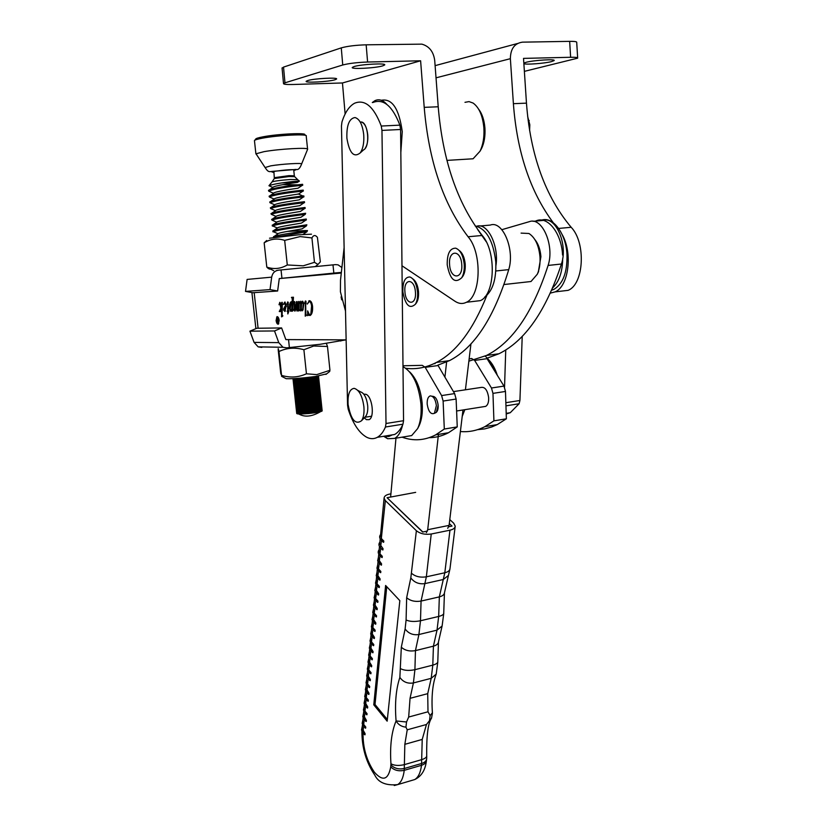 <?xml version="1.0" encoding="UTF-8"?>
<svg xmlns="http://www.w3.org/2000/svg" width="827" height="827" viewBox="0 0 827 827"><rect width="100%" height="100%" fill="white"/><g stroke="black" fill="none" stroke-linecap="round" stroke-linejoin="round"><path stroke-width="1.24" d="M523.873 63.7C525.931 64.816 544.414 63.441 551.371 61.643L554.111 60.598C556.106 58.872 534.025 60.185 526.189 62.273L523.832 63.09M524.38 71.36L577.659 58.169C577.98 57.487 575.633 57.187 570.62 57.28L523.522 58.386L526.468 103.148C530.334 154.99 545.241 196.371 571.178 227.28C586.209 242.787 583.924 284.333 568.097 290.349L560.106 291.29M570.62 57.28L569.658 41.36L522.457 42.156C514.549 43.283 510.517 48.793 510.373 58.686L513.391 103.685C517.009 152.178 530.303 191.864 553.284 222.742M562.184 234.61C572.946 253.227 568.594 286.462 555.103 291.879L550.451 293.099M435.105 65.643L517.433 43.531M569.658 41.36C574.682 41.309 577.029 41.65 576.719 42.404L577.649 57.859M354.049 66.573C361.068 64.248 386.798 62.914 384.669 64.971L382.767 65.85C375.52 68.155 350.4 69.458 352.302 67.421L354.049 66.573M307.623 80.581C313.805 78.513 338.45 77.221 336.558 79.041L335.007 79.764C328.608 81.801 304.512 83.072 306.197 81.273L307.623 80.581M461.921 277.479L462.996 276.073L465.219 264.164C464.547 257.6 462.572 253.052 459.264 250.529C462.572 253.052 464.547 257.6 465.219 264.164C465.529 270.264 464.392 274.74 461.817 277.583M345.51 311.076L340.414 291.776L340.497 280.229L344.115 247.583M342.74 64.992L284.974 82.824L283.527 67.111L341.272 47.873L342.74 64.992C348.798 63.41 357.078 62.428 367.591 62.025L420.612 60.784L342.461 82.969L345.128 114.002M420.612 60.784L424.21 107.355C428.779 161.244 443.406 204.383 468.092 236.76C482.358 253.041 481.014 296.231 466.428 302.268C462.696 304.16 458.892 303.829 455.005 301.276L401.974 265.767M367.591 62.025L366.165 44.813L421.853 44.141C429.234 46.229 433.524 51.677 434.713 60.464L438.217 106.776C442.693 160.386 457.362 203.287 482.224 235.468C496.603 251.625 495.125 294.598 480.363 300.635L472.868 301.514M284.974 82.824L283.506 83.558C283.454 84.333 286.721 84.643 293.306 84.488L342.461 82.969M283.527 67.111L282.09 68.176M366.165 44.813C355.62 45.154 347.33 46.178 341.272 47.873M533.033 221.316L542.75 220.458C555.599 215.506 568.221 244.461 561.43 264.009C545.892 311.014 525.073 340.92 498.97 353.749L486.803 358.298M341.365 272.403L333.963 273.065M501.844 229.679L529.466 221.626C542.192 216.674 554.772 245.784 548.094 265.436C532.795 312.637 512.244 342.657 486.431 355.486L468.868 361.182M341.355 272.528L326.334 273.871M276.27 320.462L278.244 323.75L279.009 320.39L277.035 317.103L276.27 320.462M279.185 320.39C278.751 317.754 278.017 316.514 276.952 316.679L276.094 320.462C276.518 323.099 277.262 324.339 278.327 324.174L279.185 320.39M415.702 303.84L416.591 302.692L418.534 291.745C417.831 285.346 415.929 281.066 412.807 278.885C415.836 280.973 417.738 285.129 418.493 291.331C418.907 297.255 417.914 301.483 415.516 304.016M282.875 315.873L281.562 316.875L281.666 306.993L280.58 310.311L281.108 311.5L279.309 311.562L280.891 308.244L279.888 303.747L279.019 304.76L279.795 302.31L281.242 307.272L281.718 302.382L282.286 302.351L282.152 315.118L282.875 315.873M288.985 310.973L287.837 313.96L287.682 311.241L287.052 311.272L287.693 310.663L287.786 303.054L286.99 304.098L287.868 301.865L288.354 310.632L288.985 310.973M299.756 309.991L298.454 311.035L298.475 306.31L297.038 311.086L296.428 305.907L294.836 311.169L294.216 309.794L294.309 302.992L293.523 303.902L294.371 301.545L295.063 309.98L296.531 301.607L297.131 301.576L297.255 309.887L298.588 301.504L299.188 301.473L299.064 309.525L299.756 309.991M306.579 315.118L305.225 316.162L305.463 302.434L304.553 303.323L305.597 300.935L305.876 314.663L306.579 315.118M476.817 226.195C487.579 222.484 499.074 245.691 495.952 265.488M341.293 273.044L279.278 278.575L277.634 291.001L252.907 292.737L245.516 291.404L247.108 279.423L271.68 277.148C272.455 273.137 274.688 270.822 278.379 270.202L335.566 264.619L338.098 264.867L341.902 267.545M346.141 339.876L285.853 339.587L281.625 327.937L256.825 328.257L249.93 331.162L254.075 342.388L258.158 346.864L261.818 347.412M486.907 295.28C473.137 329.766 456.318 352.157 436.449 362.433C426.329 367.633 416.136 369.586 405.881 368.315M308.202 315.077L307.644 315.687L307.644 310.88L309.556 315.025L310.838 313.95L311.583 306.073C311.231 303.23 310.445 301.721 309.236 301.555L307.272 304.067L309.453 300.728C310.993 300.832 312.027 302.661 312.544 306.238C312.864 311.066 312.099 314.136 310.249 315.459L308.574 315.242M301.121 309.319L300.501 310.952L300.635 302.486L299.963 303.313L300.759 301.193L301.204 304.253L302.558 301.142L303.902 303.416L302.982 309.97L302.051 310.89L301.338 309.298M293.368 310.239L292.096 311.272L292.127 308.833L290.742 311.324L289.502 308.75C289.285 305.287 289.791 302.961 291.021 301.783L292.22 302.144L292.241 298.433L291.507 297.338L293.461 297.224L292.717 308.698L293.368 310.239M283.682 308.471L285.697 306.073L284.54 303.209L283.268 304.553L284.798 302.031L286.297 304.987L284.901 311.479L283.599 310.104L283.682 308.471L284.281 308.399M479.887 225.998L490.297 225.078C502.64 220.096 515.087 249.702 508.729 269.623C494.195 317.454 474.45 347.785 449.485 360.624L437.845 365.152M341.313 272.9L293.368 277.19M308.419 315.046L308.419 314.012M310.342 314.942L311.365 314.301M311.624 313.857L310.838 313.95M311.645 313.815L312.43 310.053L311.645 310.146M312.43 310.053L312.358 305.98L311.583 306.073M312.358 305.98C312.006 303.137 311.231 301.638 310.011 301.462L309.236 301.555M308.781 301.659L309.743 300.749M310.125 315.511L309.35 315.149M306.011 315.8L306.021 315.087M306.104 303.519L305.473 303.592M306.114 302.362L305.463 302.434M306.104 302.01L305.277 302.072M305.618 302.041L305.918 301.266L305.132 301.348M301.214 302.703L300.635 302.765M301.204 302.424L300.635 302.486M301.193 302.165L300.573 302.227M301.183 302.072L300.49 302.155M302.527 302.289L302.868 301.566L302.093 301.648M302.651 310.197L303.189 303.809L302.486 302.3L301.514 304.036L301.245 308.647L302.144 310.249M303.871 303.147L302.486 302.3M302.775 310.208L302 310.301M303.933 303.726L303.189 303.809M303.168 309.577L302.568 309.649M299.219 310.652L299.229 309.991M299.116 306.073L298.475 306.31M297.472 310.766L297.182 309.867M297.141 309.815L296.407 309.898M297.048 305.845L296.428 305.907M295.28 310.849L295.012 309.96M294.877 309.712L294.216 309.794M294.805 308.44L294.164 308.512M294.939 302.93L294.309 302.992M294.929 302.682L294.247 302.754M294.929 302.61L294.164 302.692M294.557 302.651L294.815 301.886M295.684 309.908L295.063 309.98M297.007 305.845L296.262 305.711M297.844 309.825L297.255 309.887M299.126 305.163L298.444 305.246M292.861 310.9L292.872 310.239M292.706 308.771L292.127 308.833M291.176 311.128L290.484 309.846M292.799 302.62L291.218 302.31L290.225 308.688L289.502 308.75M291.166 302.351L291.714 301.731M292.799 302.082L292.22 302.144M292.892 298.361L292.241 298.433M292.944 298.03L291.517 297.73M291.631 310.239L292.21 303.023L291.373 302.268M292.748 306.011L292.169 306.073M292.789 302.961L292.21 303.023M291.693 310.249L291.125 310.29M290.225 308.688L290.959 310.332M288.447 311.593L287.682 311.241M288.447 311.159L287.052 311.272M287.817 311.179L287.755 310.652M288.354 310.59L287.693 310.663M288.416 304.357L287.765 304.429M288.385 302.982L287.786 303.054M288.344 302.661L287.651 302.734M288.034 302.692L287.476 302.237M284.933 307.158L285.274 306.703L284.519 306.786M285.274 306.703L286.369 306.021M286.369 306L285.697 306.073M286.318 305.184L285.615 305.266M286.183 304.253L284.54 303.209M284.447 303.22L285.16 302.113M285.015 311.407L285.728 306.652L284.829 307.272L284.147 310.063L285.48 310.88M284.147 310.042L283.599 310.104M286.369 306.579L285.728 306.652M282.317 316.503L282.327 315.883M282.234 306.931L281.666 306.993M281.108 311.438L279.309 311.562M280.064 311.479L279.309 311.179M280.487 303.685L279.888 303.747M280.415 303.375L279.681 303.457M280.043 303.416L280.239 302.723M282.245 305.99L281.676 306.052M277.334 322.675L278.11 322.809L278.017 320.979L277.376 321.052L277.334 322.675M277.986 320.483L278.337 323.295L276.942 322.054L277.562 320.494L276.569 317.847L278.182 320.462M475.143 225.905C486.348 228.738 493.233 240.74 495.786 261.911C496.438 279.081 492.789 290.753 484.849 296.914M477.655 229.503L486.266 241.784M541.654 220.106C552.984 216.229 565.988 233.503 566.991 254.592C567.394 272.269 563.011 283.878 553.863 289.409L551.733 290.215M562.691 258.541C562.494 271.866 559.207 281.583 552.829 287.672M535.669 221.078C547.205 215.175 561.533 232.759 562.567 255.047M341.654 299.829L341.075 296.883M409.623 371.861C416.467 378.508 420.654 388.979 422.163 403.276C422.804 412.332 421.801 419.785 419.155 425.626L418.524 426.856M406.398 436.46L411.681 435.581L417.645 428.582C420.55 422.152 421.656 413.945 420.943 403.958C418.627 384.638 412.725 372.253 403.256 366.806L402.997 366.702M384.7 436.056L388.669 436.553L392.329 434.868M403.38 403.69L403.535 419.578M402.646 424.892C401.002 431.808 398.345 436.315 394.675 438.393L387.656 438.744L383.687 436.284M488.757 359.869C492.365 363.549 495.208 368.687 497.306 375.293M495.239 371.943C492.613 364.862 489.243 359.59 485.139 356.117M474.636 360.417L487.051 358.67L503.984 386.106L491.476 387.997L474.636 360.417L471.617 358.484L469.136 358.959M491.476 387.997L492.964 393.373L493.915 420.85L484.88 426.66C476.879 430.681 468.713 432.294 460.391 431.518M503.984 386.106L505.483 391.45L492.964 393.373M505.483 391.45L506.372 418.803L493.915 420.85M506.372 418.803L497.234 424.602L491.703 426.99L484.684 428.903L477.592 429.658M432.325 396.381C435.467 396.309 437.421 399.431 438.186 405.747C438.258 409.282 437.483 411.567 435.881 412.611L434.433 413.304C430.888 414.751 428.479 411.732 427.197 404.238C427.001 399.555 428.014 396.774 430.247 395.906C433.41 396.03 435.457 399.245 436.367 405.571L434.433 413.304M425.192 367.343L438.083 365.534L454.623 393.6L441.618 395.575L425.192 367.343L422.266 365.348L402.987 365.772M441.618 395.575L443.117 401.054L444.306 429.037L435.695 434.857C424.696 440.522 413.49 441.287 402.087 437.173M454.623 393.6L456.122 399.048L443.117 401.054M456.122 399.048L457.248 426.897L444.306 429.037M457.248 426.897L448.523 432.717C442.218 436.005 435.777 437.648 429.203 437.669M527.657 116.493L529.818 124.743L529.611 130.532M522.219 336.31L519.925 400.475L519.108 403.741L510.269 412.704L506.217 413.965M505.742 349.935L504.542 387.181M363.808 394.138L365.968 394.293C372.253 396.453 374.848 417.263 369.142 419.651L366.423 419.661L364.252 417.831M366.733 437.266C359.104 432.986 352.933 423.641 348.208 409.231L347.567 405.323L341.458 125.983L341.964 121.962C345.004 112.41 349.211 106.166 354.597 103.22C364.945 99.033 373.825 106.642 381.247 126.035L381.96 130.408L386.013 423.496L385.444 427.011C383.273 432.066 380.554 435.509 377.308 437.328C373.969 439.127 370.444 439.106 366.733 437.266M372.884 102.517C383.418 98.351 392.422 105.897 399.886 125.146L400.599 129.488L403.545 420.705L402.956 424.199C400.723 429.234 397.952 432.666 394.634 434.485L387.47 435.664M361.068 121.962C368.242 121.92 370.403 146.937 363.508 149.925L360.21 152.923C353.811 157.978 349.376 153.067 346.895 138.202C346.492 125.311 349.201 118.426 355.01 117.537C359.6 118.923 362.515 124.65 363.725 134.739C364.231 142.699 363.053 148.757 360.21 152.923M381.309 100.284C392.07 98.186 399.059 108.626 402.263 131.617L400.826 152.654M372.305 102.538L374.931 100.667C378.962 98.764 382.932 100.005 386.84 104.409M464.836 409.685L462.21 416.426M465.518 388.99L465.632 389.765M390.623 497.048L395.968 438.186M462.986 409.975L449.082 525.393L427.704 529.714L438.455 434.392M444.916 377.112L446.725 361.006M465.415 389.796L470.956 343.825M427.704 529.714L426.37 532.66M449.082 525.393L447.707 528.319M478.637 109.185C482.162 113.785 484.26 120.091 484.922 128.102C485.387 136.093 484.24 142.947 481.49 148.653L480.239 150.814M467.162 159.146L473.085 158.784L479.991 151.248C483.113 144.777 484.405 137.003 483.878 127.906C482.71 115.697 479.112 107.407 473.075 103.044L469.023 101.607L464.981 102.321M249.93 331.162L274.523 330.955L278.771 342.626L282.968 347.278L286.742 347.847L320.101 344.301L345.831 339.876M340.672 339.845L340.796 341.034M274.523 330.955L281.625 327.937M288.53 339.597L289.378 347.516M368.366 700.128L367.736 701.089L368.253 701.255L368.366 700.128L366.413 697.74L365.358 694.287M367.705 706.909L367.601 708.036L367.074 707.871L367.705 706.909L364.655 701.637L365.048 697.543M369.028 693.305L368.914 694.442L368.387 694.266L369.028 693.305L365.958 688.074L366.351 683.898M369.69 686.441L369.059 687.413L369.576 687.588L369.69 686.441L367.726 684.084L366.661 680.652M366.402 720.369L366.299 721.485L365.772 721.32L366.402 720.369L363.373 715.066L363.756 711.055M367.054 713.66L366.423 714.611L366.94 714.776L367.054 713.66L365.12 711.261L364.076 707.778M365.751 727.047L365.131 727.998L365.648 728.163L365.751 727.047L363.839 724.638L362.795 721.123M365.11 733.694L365.007 734.8L364.48 734.634L365.11 733.694L362.112 728.349L362.484 724.411M371.705 665.642L371.592 666.81L371.065 666.624L371.705 665.642L368.584 660.504L368.997 656.162M372.388 658.633L371.747 659.626L372.274 659.801L372.388 658.633L370.393 656.307L369.307 652.937M371.034 672.609L370.393 673.591L370.92 673.767L371.034 672.609L369.059 670.273L367.974 666.872M370.362 679.546L370.248 680.693L369.721 680.528L370.362 679.546L367.26 674.367L367.674 670.108M376.543 615.753L375.892 616.777L376.419 616.963L376.543 615.753L374.507 613.489L373.39 610.223M375.84 623L375.716 624.199L375.189 624.013L375.84 623L372.646 618.007L373.08 613.396M377.246 608.465L377.133 609.685L376.595 609.499L377.246 608.465L374.031 603.524L374.476 598.82M377.96 601.146L377.308 602.18L377.836 602.366L377.96 601.146L375.913 598.903L374.776 595.667M374.445 637.369L374.331 638.558L373.804 638.382L374.445 637.369L371.282 632.324L371.705 627.807M375.138 630.205L374.497 631.218L375.024 631.404L375.138 630.205L373.122 627.92L372.016 624.623M373.752 644.491L373.111 645.494L373.639 645.68L373.752 644.491L371.757 642.197L370.651 638.857M373.07 651.583L372.956 652.761L372.429 652.575L373.07 651.583L369.927 646.487L370.351 642.062M380.11 578.921L379.986 580.161L379.459 579.965L380.11 578.921L376.843 574.072L377.308 569.193M380.833 571.426L380.182 572.48L380.709 572.677L380.833 571.426L378.756 569.234L377.608 566.071M379.386 586.364L378.735 587.408L379.262 587.604L379.386 586.364L377.329 584.151L376.182 580.957M378.673 593.776L378.549 595.006L378.022 594.82L378.673 593.776L375.427 588.876L375.882 584.089M382.301 556.313L381.65 557.377L382.177 557.574L382.301 556.313L380.213 554.142L379.045 551.02M381.567 563.89L381.443 565.151L380.916 564.955L381.567 563.89L378.27 559.104L378.745 554.121M383.035 548.694L382.911 549.965L382.384 549.769L383.035 548.694L379.717 543.959L380.203 538.884M383.78 541.023L383.128 542.109L383.656 542.305L383.78 541.023L381.671 538.884L380.492 535.803M449.785 519.583L453.692 523.191L455.212 526.117C455.067 528.071 453.31 529.425 449.96 530.19L431.239 534.015L426.35 576.822L421.067 601.064L439.344 596.877L443.272 579.51L424.861 583.614C418.938 584.389 414.255 582.477 410.812 577.897L416.384 530.717C420.219 533.756 425.171 534.862 431.239 534.015M373.773 704.821L387.16 721.165L399.834 600.65L385.609 585.475L373.773 704.821L375.013 704.49L387.336 719.511M390.52 493.915L389.558 494.091C386.054 494.825 384.235 496.179 384.09 498.143L385.351 500.614L416.384 530.717M364.717 701.048L364.655 701.637M366.01 687.485L365.958 688.074M363.435 714.466L363.373 715.066M362.164 727.739L362.112 728.349M368.646 659.925L368.584 660.504M367.322 673.778L367.26 674.367M372.698 617.449L372.646 618.007M374.083 602.966L374.031 603.524M371.333 631.756L371.282 632.324M369.979 645.918L369.927 646.487M376.895 573.535L376.843 574.072M375.479 588.338L375.427 588.876M378.321 558.566L378.27 559.104M379.769 543.432L379.717 543.959M427.425 531.058L422.638 532.03L387.067 497.709L415.671 492.365M449.299 523.574L451.997 526.075L448.792 526.727M411.65 780.471L414.709 779.561C418.276 777.452 420.54 772.697 421.512 765.306L422.225 739.421L426.453 724.504L429.502 720.679L430.133 715.551L427.993 711.789L427.724 693.657L431.208 678.326L413.407 682.937L410.047 698.329L408.672 717.04L406.533 721.992L405.943 727.16L407.225 729.817L404.837 744.321L404.238 770.33C403.318 777.762 401.105 782.528 397.611 784.627L394.272 785.526M410.812 577.897L406.657 597.714C410.347 600.888 415.154 602.004 421.067 601.064L420.488 620.757L418.917 634.526L415.454 650.611L433.42 646.166L437.018 630.153L418.917 634.526C413.097 635.384 408.497 633.523 405.116 628.944L406.088 620.002L406.657 597.714C410.347 600.898 415.154 602.025 421.067 601.074L439.333 596.887C442.621 596.04 444.337 594.592 444.512 592.525L448.389 575.623M363.063 732.825C362.795 747.546 366.568 760.664 374.362 772.18C382.818 781.67 388.287 779.882 390.747 766.815L390.954 763.797C394.407 765.657 398.924 765.926 404.517 764.603L421.811 759.599C425.285 758.504 426.918 757.129 426.701 755.475C426.474 735.43 428.076 723.015 431.508 718.218L429.502 720.679M405.943 727.16C401.508 726.706 398.221 724.628 396.081 720.948L406.533 721.992M405.116 628.944L401.322 647.21C404.93 650.487 409.644 651.624 415.454 650.611L414.916 669.684L413.407 682.937C407.68 683.867 403.162 682.027 399.865 677.406L401.322 647.21C404.93 650.498 409.644 651.635 415.454 650.622L433.42 646.166C436.646 645.287 438.351 643.768 438.527 641.618L442.114 625.977L437.018 630.153L438.672 616.456L439.333 596.898M430.133 715.551L432.397 712.781C431.322 696.696 432.593 683.805 436.201 674.119L431.208 678.326L432.8 665.135L433.42 646.176M386.757 586.694L375.013 704.49M387.067 497.709L422.845 531.988M361.192 121.982C364.655 123.037 366.837 127.327 367.746 134.863C368.118 140.817 367.229 145.356 365.079 148.498M357.822 390.385L360.365 391.802C364.149 392.949 366.588 397.58 367.695 405.695C368.015 410.295 367.415 413.758 365.885 416.084L365.017 417.015M363.911 406.894C364.356 413.045 363.56 417.666 361.533 420.747C355.331 425.078 350.844 419.599 348.074 404.341C347.598 394.303 349.635 388.979 354.183 388.349C359.197 389.858 362.433 396.04 363.911 406.894M449.599 264.743C448.11 249.723 460.856 249.082 461.745 264.413C463.12 279.691 450.395 279.743 449.599 264.743M464.216 264.34C464.547 269.86 463.709 274.326 461.724 277.738C454.881 283.981 450.043 279.671 447.211 264.805C447.066 253.662 449.898 248.121 455.739 248.183C460.36 250.043 463.182 255.429 464.216 264.34M453.454 391.605L481.066 387.439C484.953 386.736 487.475 390.117 488.643 397.591C488.84 402.087 487.858 405.013 485.707 406.367L484.012 406.636M432.097 396.236L432.531 396.319C435.447 396.433 437.318 399.389 438.155 405.178L436.377 412.26M534.842 239.52C538.305 243.789 540.331 249.516 540.91 256.701L538.294 272.135M525.507 282.131L531.006 281.511L537.312 274.202C539.473 269.292 540.362 263.534 539.99 256.939C538.863 245.402 535.183 237.587 528.949 233.493L521.082 233.111M404.93 291.879C403.524 278.192 414.513 278.017 415.412 291.941C416.736 305.835 405.747 305.535 404.93 291.879M417.542 291.952C417.873 297.131 417.149 301.245 415.361 304.274C409.53 309.391 405.364 305.256 402.863 291.869C402.635 281.893 404.982 276.942 409.923 276.983C414.007 278.689 416.55 283.682 417.542 291.952M268.527 190.582L268.496 190.355C271.473 188.68 279.733 186.985 293.296 185.289L302.62 184.318L302.723 185.248L297.999 185.724M297.358 184.824L282.803 184.638M268.496 190.355L268.713 191.151C272.321 189.486 280.549 187.853 293.389 186.251L302.723 185.258M269.147 196.381L269.126 196.164C272.104 194.541 280.363 192.877 293.905 191.161L303.23 190.117L303.323 191.068M269.126 196.164L269.354 196.96C273.034 195.348 281.252 193.735 294.009 192.122L302.951 191.099L298.795 193.911M294.526 197.022L303.829 195.916L303.933 196.857L294.629 197.984C281.945 199.607 273.737 201.188 269.995 202.749L269.747 201.974C272.734 200.413 280.994 198.759 294.526 197.022M270.398 207.97L270.377 207.773C273.365 206.264 281.614 204.631 295.146 202.884L304.439 201.695M270.377 207.773L270.636 208.549C274.44 207.039 282.648 205.468 295.249 203.835L304.532 202.646L304.439 201.716M271.018 213.759L270.998 213.573C273.985 212.115 282.245 210.503 295.756 208.735L305.039 207.484M270.998 213.573L271.287 214.327C275.153 212.87 283.341 211.319 295.859 209.686L305.142 208.425L305.049 207.505M296.376 214.575L305.649 213.263L305.256 214.338L296.479 215.527C284.043 217.17 275.856 218.7 271.928 220.106L271.628 219.362C274.616 217.956 282.865 216.364 296.376 214.575M272.259 225.295L272.248 225.14C275.246 223.797 283.496 222.215 296.996 220.416L306.248 219.031L306.352 219.972L297.089 221.367C284.736 223.021 276.569 224.52 272.569 225.885L274.45 226.701M272.889 231.074L272.869 230.909C275.877 229.627 284.116 228.066 297.606 226.247L306.848 224.789M275.009 232.439L273.22 231.653C277.272 230.34 285.439 228.852 297.71 227.198L306.403 225.916L306.858 224.841M273.51 236.842L273.489 236.677C276.497 235.447 284.736 233.907 298.216 232.067L307.448 230.547M306.248 230.537L287.476 231.395M273.975 237.37L306.982 231.705L307.458 230.599M308.864 300.873L309.618 300.728M268.971 185.744L268.951 185.734C272.6 184.287 280.281 182.922 291.983 181.64L299.405 181.051L297.648 179.666L290.659 179.469C280.053 180.286 273.82 181.123 271.969 181.992L269.013 185.682M299.415 181.165L286.08 182.343M310.88 377.091L314.653 412.797L318.581 412.115L314.839 376.574M318.571 412.011L319.625 411.887L315.904 376.419M319.615 411.774L320.504 411.66L316.793 376.285M320.494 411.546L321.217 411.443L317.506 376.182M321.196 411.319L321.713 411.236L318.023 376.099L321.724 411.236M321.713 411.102L318.374 376.047M322.034 410.905L318.509 376.027L322.168 410.864M292.985 378.652L296.717 413.438M296.996 413.727L293.223 378.642L297.41 413.717M293.668 378.621L297.441 413.841L298.04 413.8M297.441 413.841L293.637 378.621M294.298 378.59L298.082 413.924L298.857 413.862M298.082 413.924L294.267 378.59M298.909 413.976L295.074 378.539L298.909 413.976L299.839 413.893M299.891 414.007L296.045 378.477L299.891 414.007L308.347 413.562L314.591 412.807L310.818 377.091M302.94 377.939L306.745 413.696M302.878 377.939L306.683 413.707M304.543 377.784L308.347 413.562M304.481 377.784L308.285 413.562M306.166 377.619L309.96 413.397M306.104 377.629L309.898 413.407M307.778 377.443L311.562 413.211M307.716 377.453L311.5 413.221M302.351 377.991L306.145 413.665M301.39 378.073L305.194 413.82M313.64 376.73L317.392 412.353M313.588 376.74L317.341 412.353M314.798 376.574L318.54 412.125M315.862 376.43L319.594 411.898M316.762 376.295L320.473 411.67M317.485 376.182L321.186 411.453M318.364 376.047L322.044 411.05M297.182 378.404L300.987 413.996M297.234 378.404L301.038 413.996M298.454 378.311L302.268 413.965M298.506 378.311L302.32 413.965M299.839 378.208L303.654 413.913M299.901 378.197L303.705 413.903M301.328 378.084L305.132 413.82M309.36 377.267L313.133 413.014M309.298 377.277L313.071 413.024M312.317 376.905L316.079 412.58M312.255 376.916L316.017 412.59M311.221 377.04L314.984 412.663M309.836 377.215L313.598 412.869M308.378 377.381L312.151 413.066M306.869 377.546L310.652 413.242M305.349 377.701L309.143 413.407M303.829 377.856L307.634 413.541M300.914 378.115L304.718 413.758M299.56 378.228L303.364 413.831M298.309 378.321L302.113 413.872M297.172 378.404L300.976 413.893M313.722 376.719L317.465 412.228M312.534 376.885L316.286 412.446M273.22 231.653L277.924 233.71C279.061 232.439 298.96 229.606 302.103 228.841L302.537 228.541M272.569 225.885L277.293 227.952C278.327 226.629 298.433 223.766 301.524 223.052L301.917 222.783M271.928 220.106L276.663 222.184C277.603 220.809 297.906 217.915 300.935 217.263L301.297 217.025M271.287 214.327L276.032 216.405C276.869 214.979 297.379 212.053 300.356 211.464L300.666 211.247M270.636 208.549L275.391 210.627C276.135 209.148 296.852 206.192 299.777 205.665L300.046 205.478M269.995 202.749L274.76 204.838C275.391 203.308 296.324 200.33 299.188 199.855L299.426 199.689M269.354 196.96L274.13 199.049C274.657 197.467 295.797 194.448 298.599 194.035M268.713 191.151L273.499 193.26C273.923 191.616 295.27 188.566 298.009 188.215L297.834 188.246M269.86 189.559L272.869 187.45C273.189 185.755 294.753 182.674 297.42 182.395L282.028 182.891M265.033 167.571L270.656 165.865C281.645 163.984 302.889 162.723 301.617 164.004C299.963 168.346 298.144 170.145 296.128 169.421L275.288 171.137C269.023 171.334 268.93 173.391 264.94 167.312L256.008 153.791L263.906 151.682C279.133 148.912 308.75 147.268 307.634 149.211L307.448 149.501M256.69 154.504L256.008 153.791M254.478 140.848L254.447 140.569C254.861 139.887 257.528 139.091 262.448 138.171C278.13 135.173 308.564 133.726 306.217 136.031L307.572 149.067M254.799 140.239L255.636 139.194C255.698 138.522 258.241 137.716 263.244 136.775C278.554 133.829 308.089 132.537 304.615 134.904M273.975 172.429L271.98 172.016L275.649 171.168C285.904 169.793 292.624 169.359 295.787 169.866L293.792 170.558M276.725 270.46L277.583 270.336M272.155 268.341C270.574 269.747 268.785 269.333 266.801 267.08C273.851 269.55 280.684 268.847 287.289 264.96L303.209 265.818L314.467 262.324L311.924 237.928L300.129 236.584L284.674 240.388C277.427 238.021 270.584 238.827 264.154 242.818L266.676 240.492M273.706 270.729L266.79 267.059L264.154 242.818M269.53 238.197L298.774 234.796L311.479 234.186M287.289 264.96L284.674 240.388M314.467 262.324L317.95 264.454L320.359 261.87L317.403 237.339C315.314 234.785 313.495 234.982 311.924 237.928M336.413 272.848L281.945 278.306L281.046 269.943M276.735 270.574L277.469 270.357M277.634 291.001L270.026 289.605L245.516 291.404M270.026 289.605L271.68 277.148M281.945 278.306L279.278 278.575M333.839 273.086L332.992 264.867M326.407 343.463L327.482 346.492L313.743 346.006L303.891 349.728L306.445 373.794L316.751 374.621L329.952 370.289L329.342 371.726M326.644 373.856L315.521 376.471C302.734 378.156 292.954 378.9 286.194 378.694L284.767 377.97M327.482 346.492L329.952 370.289M303.891 349.728C295.208 347.206 286.897 347.795 278.968 351.527L278.223 348.643L278.223 350.069L280.767 373.473L281.552 375.386C290.081 377.98 298.382 377.443 306.445 373.794M278.968 351.527L281.552 375.386M510.373 58.686L436.025 77.831M526.468 103.148L513.391 103.685M571.178 227.28L558.67 228.438M424.21 107.355L438.217 106.776M468.092 236.76L482.224 235.468M561.43 264.009L548.094 265.436M254.178 292.644L258.096 328.236M495.818 270.987L508.729 269.623M301.214 303.643L300.615 303.705M296.996 308.492L296.376 308.564M294.919 304.398L294.288 304.47M292.841 299.405L292.251 299.467M281.025 306.197L280.456 306.259M278.327 323.243L277.779 323.305M435.136 363.56L433.772 363.746M529.228 120.577L528.153 120.628M529.818 124.743L528.722 124.794M519.925 400.475L505.845 402.708M519.108 403.741L505.948 405.85M399.886 125.146L381.247 126.035M400.599 129.488L381.96 130.408M403.545 420.705L386.013 423.496M402.956 424.199L385.444 427.011M278.771 342.626L254.075 342.388M366.919 692.478L366.092 698.898M365.441 705.669L366.268 699.291M366.754 692.085L367.581 685.635M368.242 678.75L367.415 685.242M364.138 719.097L364.965 712.812M365.617 706.072L364.79 712.398M364.325 719.511L363.498 725.765M362.857 732.391L363.684 726.178M369.183 664.412L370.248 657.868M370.92 650.828L369.855 657.413M369.576 664.867L368.511 671.359M368.077 678.367L368.904 671.824M375.055 607.793L373.98 614.637M373.287 621.863L374.362 615.061M374.683 607.369L375.758 600.474M376.461 593.124L375.386 600.061M371.902 636.201L372.977 629.492M373.659 622.297L372.595 629.058M372.284 636.645L371.22 643.313M370.537 650.384L371.602 643.757M377.515 577.897L378.611 570.816M379.335 563.29L378.239 570.423M377.887 578.29L376.802 585.33M376.089 592.721L377.174 585.733M380.782 548.125L379.696 555.351M378.962 562.908L380.058 555.723M380.43 547.753L381.526 540.476M385.351 500.614L381.164 540.103M390.747 766.815C394.159 770.33 398.666 771.498 404.238 770.33L421.512 765.306C424.602 764.303 426.256 762.649 426.463 760.323L426.608 759.145M390.954 763.797C389.796 746.171 391.502 731.895 396.081 720.948C394.686 703.725 395.947 689.201 399.865 677.406M449.94 569.069L448.451 575.437L443.272 579.51L444.812 572.76L426.35 576.822C420.364 577.732 415.495 576.615 411.743 573.473M455.15 526.675L450.012 568.49C449.847 570.527 448.12 571.943 444.812 572.76L449.96 530.19M444.43 593.135L443.737 612.962C443.923 614.378 442.238 615.546 438.672 616.456L420.488 620.757C414.596 621.894 409.799 621.635 406.088 620.002M438.455 642.259L437.803 661.362C437.99 662.903 436.315 664.153 432.8 665.135L414.916 669.684C409.127 670.873 404.424 670.583 400.795 668.795M427.724 693.657L410.047 698.329M427.993 711.789L408.672 717.04M426.453 724.504L407.225 729.817M422.225 739.421L404.837 744.321M426.742 756.002L426.691 758.473C426.484 760.799 424.83 762.453 421.739 763.455L404.455 768.469C398.872 769.637 394.365 768.469 390.944 764.954M297.4 179.376L294.691 176.689L289.119 176.523L274.295 178.539L272.248 181.578M294.557 176.482L294.34 175.779L288.881 175.655L274.533 177.65M568.097 290.349L555.103 291.879M466.428 302.268L480.363 300.635M283.506 83.558L282.059 67.907M498.97 353.749L486.431 355.486M278.782 323.688L278.244 323.75M436.449 362.433L449.485 360.624M251.904 292.551L255.894 328.65M310.032 314.911L310.818 314.818M308.822 300.894L309.598 300.811M295.146 309.949L295.684 309.887M297.338 309.867L297.854 309.805M291.021 301.783L291.652 301.71M285.191 306.29L285.946 306.207M284.798 310.931L285.491 310.859M279.536 311.107L280.291 311.024M277.303 320.556L277.924 320.483M553.863 289.409L551.991 289.626M419.155 425.626L417.645 428.582M384.751 436.108L387.656 438.744M411.681 435.581L394.675 438.393M497.234 424.602L484.88 426.66M448.523 432.717L435.695 434.857M510.269 412.704L506.196 413.366M394.634 434.485L377.308 437.328M481.49 148.653L479.991 151.248M473.085 158.784L446.931 160.397M282.968 347.278L258.158 346.864M361.906 731.161C361.854 747.701 366.165 762.37 374.827 775.168C378.435 782.6 386.033 785.753 397.611 784.627L414.709 779.561C421.388 776.388 425.285 770.195 426.381 760.985M365.307 694.876L365.699 690.741M364.014 708.367L364.407 704.315M366.609 681.241L367.012 677.024M362.743 721.723L363.115 717.743M367.922 667.451L368.335 663.151M369.255 653.516L369.669 649.133M373.339 610.781L373.773 606.129M371.954 625.181L372.398 620.622M374.724 596.226L375.179 591.481M370.599 639.426L371.023 634.95M376.13 581.495L376.595 576.657M377.557 566.609L378.022 561.678M378.993 551.547L379.469 546.523M380.441 536.32L384.09 498.143M443.758 613.448L442.114 625.977M437.824 661.879L436.201 674.119M431.508 718.218L432.438 713.256M380.616 534.511C379.211 536.258 379.345 538.067 381.02 539.959L383.128 542.109M379.893 542.13C378.487 543.887 378.621 545.706 380.286 547.608L382.384 549.769M378.446 557.243L377.639 560.778L380.916 564.955M379.169 549.707C377.763 551.475 377.898 553.304 379.562 555.206L381.65 557.377M375.613 586.963L374.796 590.561L378.022 594.82M376.316 579.593L375.499 583.18L378.735 587.408M377.732 564.738L376.916 568.283L380.182 572.48M377.019 572.181L376.213 575.747L379.459 579.965M370.114 644.45L369.307 648.172L372.429 652.575M370.796 637.4L369.979 641.111L373.111 645.494M372.15 623.186L371.333 626.866L374.497 631.218M371.468 630.319L370.651 634.009L373.804 638.382M374.91 594.282L374.093 597.9L377.308 602.18M374.217 601.57L373.401 605.199L376.595 609.499M372.832 616.022L372.016 619.681L375.189 624.013M373.525 608.817L372.708 612.466L375.892 616.777M367.467 672.268L366.64 676.052L369.721 680.528M368.118 665.373L367.302 669.136L370.393 673.591M369.452 651.469L368.635 655.201L371.747 659.626M368.78 658.437L367.963 662.189L371.065 666.624M362.319 726.147L361.502 730.034L364.48 734.634M362.95 719.542L362.133 723.408L365.131 727.998M364.221 706.217L363.404 710.062L366.423 714.611M363.58 712.895L362.764 716.751L365.772 721.32M366.806 679.132L365.989 682.926L369.059 687.413M366.154 685.955L365.338 689.759L368.387 694.266M364.862 699.497L364.045 703.332L367.074 707.871M365.503 692.747L364.686 696.561L367.736 701.089M365.885 416.084L361.533 420.747M364.769 417.284L371.55 416.229M462.996 276.073L461.724 277.738M456.597 410.988L485.707 406.367M538.615 271.463L537.312 274.202M531.006 281.511L504.046 284.529M416.591 302.692L415.361 304.274M298.464 413.893L300.532 414.854C306.145 417.284 312.906 416.167 320.824 411.495M272.248 225.14L272.352 226.081M272.869 230.909L272.972 231.86M273.489 236.677L273.572 237.421M273.882 171.478L274.337 178.456M293.688 169.607L294.329 175.696M270.429 195.42L273.458 193.384M302.909 195.999L298.165 193.931M271.008 201.271L274.078 199.193M271.587 207.112L274.698 205.003M272.155 212.942L275.319 210.802M272.734 218.773L275.939 216.602M273.313 224.593L276.559 222.391M273.882 230.402L277.19 228.169M274.461 236.202L277.81 233.938M268.951 185.734L272.869 187.45M299.405 181.051L297.42 182.395M302.93 234.454L306.982 231.705M302.103 228.841L306.403 225.916M301.524 223.052L305.835 220.127M300.935 217.263L305.256 214.338M300.356 211.464L304.687 208.528M299.777 205.665L304.109 202.729M299.188 199.855L303.53 196.919M298.009 188.215L302.362 185.279M255.905 153.915L254.447 140.569M301.617 164.004L307.634 149.211M315.304 266.573L317.95 264.454M325.921 374.435L329.756 371.406M286.194 378.694L281.562 376.316"/></g></svg>
